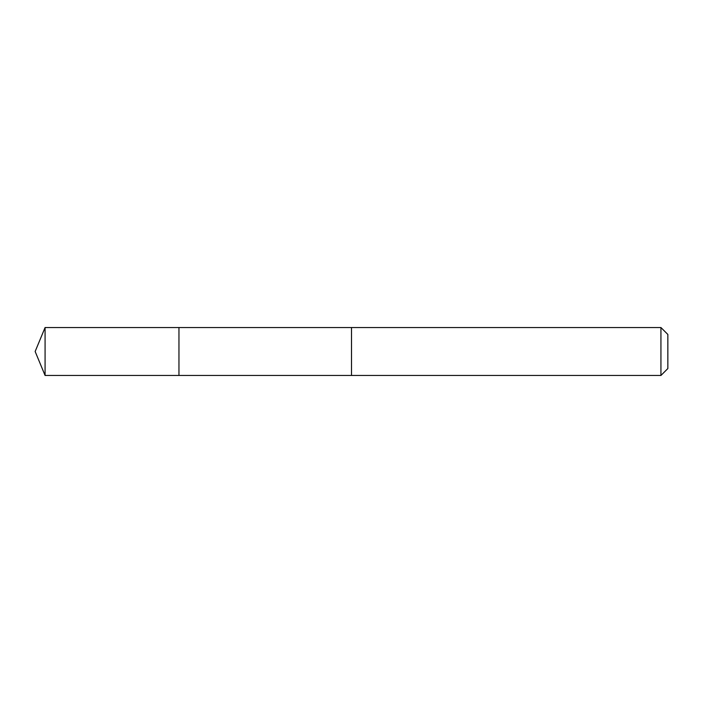 <?xml version="1.0" encoding="UTF-8"?>
<svg xmlns="http://www.w3.org/2000/svg" width="703" height="703" viewBox="0 0 703 703"><rect width="100%" height="100%" fill="white"/><g stroke="black" fill="none" stroke-linecap="round" stroke-linejoin="round"><path stroke-width="1.05" d="M178.957 375.464L178.957 327.536L45.08 327.536L45.08 375.464L178.957 375.464L178.957 327.536L351.509 327.545L351.509 375.455L45.08 375.464L35.15 351.5L45.08 375.464M351.509 360.525L351.509 375.464L660.934 375.464L660.934 327.536L351.509 327.536L351.509 360.525M660.934 327.536L667.85 334.452L667.85 368.548L660.934 375.464M35.15 351.5L45.08 327.536"/></g></svg>
